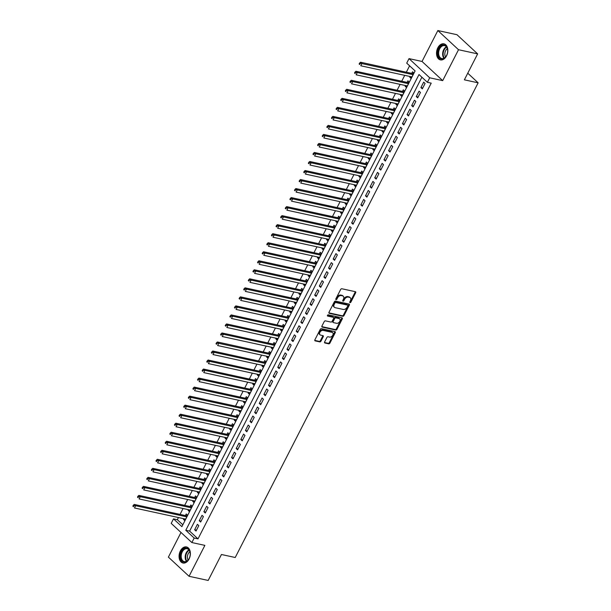 <?xml version="1.0" encoding="UTF-8"?>
<svg xmlns="http://www.w3.org/2000/svg" width="611" height="611" viewBox="0 0 611 611"><rect width="100%" height="100%" fill="white"/><g stroke="black" fill="none" stroke-linecap="round" stroke-linejoin="round"><path stroke-width="0.92" d="M350.019 302.666A0.726 0.496 132.8 0 0 350.859 302.162L355.678 292.745A1.031 0.718 132.8 0 0 355.381 291.699L341.862 288.759A1.031 0.718 132.8 0 0 340.655 289.477L335.844 298.894A0.726 0.496 132.8 0 0 336.89 299.123L337.516 297.901A3.307 2.284 132.8 0 1 341.373 295.594L342.496 295.839A3.307 2.284 132.8 0 1 343.298 296.243A3.307 2.284 132.8 0 1 343.451 299.191L342.824 300.413A0.726 0.496 132.8 0 0 343.878 300.643L344.497 299.421A3.307 2.284 132.8 0 1 348.354 297.106L349.477 297.358A3.307 2.284 132.8 0 1 350.279 297.763A3.307 2.284 132.8 0 1 350.431 300.711L349.805 301.933A0.726 0.496 132.8 0 0 350.019 302.666M349.736 302.132A0.726 0.496 132.8 0 0 350.302 301.643L355.121 292.226A1.031 0.718 132.8 0 0 355.243 291.668M335.767 299.092A0.726 0.496 132.8 0 0 336.333 298.603L336.959 297.381L337.516 297.901M342.756 300.612A0.726 0.496 132.8 0 0 343.321 300.123L343.94 298.901L344.497 299.421M189.082 559.012A8.218 5.499 -77.7 0 0 186.477 546.944A8.218 5.499 -77.7 0 0 180.367 550.931A8.218 5.499 -77.7 0 0 182.979 563.006A8.218 5.499 -77.7 0 0 189.082 559.012M446.534 55.907A8.218 5.499 -77.7 0 0 443.93 43.832A8.218 5.499 -77.7 0 0 437.82 47.826A8.218 5.499 -77.7 0 0 440.432 59.901A8.218 5.499 -77.7 0 0 446.534 55.907M324.617 341.954A1.031 0.718 132.8 0 0 324.915 343L328.703 343.825A1.031 0.718 132.8 0 0 329.909 343.107L335.256 332.651A1.031 0.718 132.8 0 0 334.958 331.605L321.439 328.665A1.031 0.718 132.8 0 0 320.24 329.382L314.886 339.838A1.031 0.718 132.8 0 0 315.184 340.885L319.767 341.885A1.031 0.718 132.8 0 0 320.974 341.159L323.257 336.684A1.031 0.718 132.8 0 0 322.959 335.638L320.691 335.141A2.765 1.909 132.8 0 1 320.019 334.805A2.765 1.909 132.8 0 1 320.164 331.888A2.765 1.909 132.8 0 1 323.12 330.406L332.017 332.338A2.765 1.909 132.8 0 1 332.682 332.682A2.765 1.909 132.8 0 1 332.537 335.599A2.765 1.909 132.8 0 1 329.589 337.081L328.107 336.76A1.031 0.718 132.8 0 0 326.9 337.478L324.617 341.954M194.176 538.039L191.869 542.553L171.202 523.383L173.509 518.869L181.887 526.644L415.098 70.914L406.72 63.139L409.026 58.625L429.693 77.796L427.387 82.309L419.009 74.542L185.797 530.264L194.176 538.039L198.002 538.871L431.213 83.142L427.387 82.309M477.642 53.883L458.517 49.72L437.85 30.55L456.975 34.712L477.642 53.883L464.368 79.827L478.138 82.821L235.227 557.499L221.457 554.505L208.183 580.45L189.059 576.288L204.876 545.379L191.869 542.553M437.85 30.55L422.033 61.459L442.7 80.629L458.517 49.72M442.7 80.629L429.693 77.796M342.802 316.277A1.031 0.718 132.8 0 0 344.001 315.559L349.355 305.103A1.031 0.718 132.8 0 0 349.057 304.057L335.538 301.116A1.031 0.718 132.8 0 0 334.332 301.834L328.985 312.29A1.031 0.718 132.8 0 0 329.283 313.336L342.802 316.277L342.244 315.765A1.031 0.718 132.8 0 0 343.443 315.039L348.797 304.584A1.031 0.718 132.8 0 0 348.919 304.026M342.305 318.881L336.959 329.329A1.031 0.718 132.8 0 1 335.752 330.055L322.234 327.114A1.031 0.718 132.8 0 1 321.936 326.06L324.227 321.592A1.031 0.718 132.8 0 1 325.434 320.867L330.91 322.058A1.031 0.718 132.8 0 0 332.117 321.34L333.637 318.369A1.031 0.718 132.8 0 0 333.339 317.323L327.633 316.078A0.726 0.496 132.8 0 1 328.267 314.841L342.007 317.827A1.031 0.718 132.8 0 1 342.305 318.881L341.748 318.362L336.394 328.81L336.959 329.329M181.001 532.471L168.392 557.117L189.059 576.288M183.812 518.708L183.46 519.396L185.316 519.801M183.46 519.396L184.858 520.694L187.63 515.279L186.233 513.981L185.423 515.562M188.432 509.689L188.081 510.376L189.937 510.773M188.081 510.376L189.479 511.667L192.251 506.252L190.853 504.961L190.044 506.534M193.053 500.661L192.702 501.348L194.55 501.753M192.702 501.348L194.099 502.647L196.864 497.232L195.474 495.933L194.665 497.514M197.666 491.634L197.315 492.321L199.171 492.726M197.315 492.321L198.712 493.619L201.485 488.204L200.087 486.906L199.278 488.487M202.287 482.614L201.935 483.301L203.791 483.706M201.935 483.301L203.333 484.592L206.106 479.177L204.708 477.886L203.898 479.467M206.908 473.586L206.556 474.273L208.404 474.678M206.556 474.273L207.954 475.572L210.719 470.157L209.321 468.858L208.519 470.439M211.521 464.566L211.169 465.254L213.025 465.651M211.169 465.254L212.567 466.544L215.339 461.129L213.942 459.839L213.132 461.412M216.141 455.539L215.79 456.226L217.646 456.631M215.79 456.226L217.188 457.524L219.96 452.109L218.562 450.811L217.753 452.392M220.762 446.511L220.411 447.199L222.259 447.603M220.411 447.199L221.801 448.497L224.573 443.082L223.175 441.784L222.373 443.365M225.375 437.491L225.024 438.179L226.88 438.583M225.024 438.179L226.421 439.469L229.194 434.054L227.796 432.764L226.987 434.345M229.996 428.464L229.644 429.151L231.5 429.556M229.644 429.151L231.042 430.45L233.814 425.035L232.417 423.736L231.607 425.317M234.616 419.444L234.265 420.131L236.113 420.528M234.265 420.131L235.655 421.422L238.427 416.007L237.03 414.716L236.228 416.297M239.229 410.416L238.878 411.104L240.734 411.508M238.878 411.104L240.276 412.402L243.048 406.987L241.65 405.689L240.841 407.27M243.85 401.396L243.499 402.084L245.347 402.481M243.499 402.084L244.896 403.375L247.661 397.96L246.271 396.669L245.462 398.242M248.471 392.369L248.112 393.056L249.968 393.461M248.112 393.056L249.509 394.355L252.282 388.94L250.884 387.641L250.075 389.222M253.084 383.341L252.733 384.029L254.588 384.434M252.733 384.029L254.13 385.327L256.903 379.912L255.505 378.614L254.695 380.195M257.705 374.322L257.353 375.009L259.201 375.414M257.353 375.009L258.751 376.3L261.516 370.885L260.126 369.594L259.316 371.175M262.318 365.294L261.966 365.981L263.822 366.386M261.966 365.981L263.364 367.28L266.136 361.865L264.739 360.566L263.929 362.147M266.938 356.274L266.587 356.961L268.443 357.359M266.587 356.961L267.985 358.252L270.757 352.837L269.359 351.546L268.55 353.12M271.559 347.247L271.208 347.934L273.056 348.339M271.208 347.934L272.605 349.232L275.37 343.817L273.972 342.519L273.17 344.1M276.172 338.219L275.821 338.906L277.677 339.311M275.821 338.906L277.218 340.205L279.991 334.79L278.593 333.499L277.784 335.072M280.793 329.199L280.441 329.887L282.297 330.291M280.441 329.887L281.839 331.177L284.611 325.77L283.214 324.472L282.404 326.053M285.413 320.172L285.062 320.859L286.91 321.264M285.062 320.859L286.452 322.157L289.224 316.742L287.827 315.444L287.025 317.025M290.026 311.152L289.675 311.839L291.531 312.244M289.675 311.839L291.073 313.13L293.845 307.715L292.448 306.424L291.638 308.005M294.647 302.124L294.296 302.812L296.152 303.216M294.296 302.812L295.693 304.11L298.466 298.695L297.068 297.397L296.259 298.978M299.268 293.104L298.916 293.792L300.765 294.189M298.916 293.792L300.307 295.082L303.079 289.667L301.681 288.377L300.879 289.95M303.881 284.077L303.53 284.764L305.385 285.169M303.53 284.764L304.927 286.063L307.7 280.648L306.302 279.349L305.492 280.93M308.502 275.049L308.15 275.737L309.998 276.141M308.15 275.737L309.548 277.035L312.32 271.62L310.923 270.322L310.113 271.903M313.122 266.029L312.771 266.717L314.619 267.122M312.771 266.717L314.161 268.008L316.933 262.593L315.536 261.302L314.726 262.883M317.735 257.002L317.384 257.689L319.24 258.094M317.384 257.689L318.782 258.988L321.554 253.573L320.156 252.274L319.347 253.855M322.356 247.982L322.005 248.669L323.853 249.067M322.005 248.669L323.402 249.96L326.167 244.545L324.777 243.254L323.967 244.828M326.977 238.954L326.618 239.642L328.474 240.047M326.618 239.642L328.015 240.94L330.788 235.525L329.39 234.227L328.581 235.808M331.59 229.935L331.238 230.622L333.094 231.019M331.238 230.622L332.636 231.913L335.408 226.498L334.011 225.207L333.201 226.78M336.21 220.907L335.859 221.594L337.707 221.999M335.859 221.594L337.257 222.893L340.022 217.478L338.631 216.179L337.822 217.76M340.823 211.88L340.472 212.567L342.328 212.972M340.472 212.567L341.87 213.865L344.642 208.45L343.245 207.152L342.435 208.733M345.444 202.86L345.093 203.547L346.949 203.952M345.093 203.547L346.49 204.838L349.263 199.423L347.865 198.132L347.056 199.713M350.065 193.832L349.713 194.519L351.562 194.924M349.713 194.519L351.111 195.818L353.876 190.403L352.478 189.105L351.676 190.685M354.678 184.812L354.327 185.5L356.182 185.897M354.327 185.5L355.724 186.79L358.497 181.375L357.099 180.085L356.289 181.658M359.299 175.785L358.947 176.472L360.803 176.877M358.947 176.472L360.345 177.77L363.117 172.355L361.72 171.057L360.91 172.638M363.919 166.757L363.568 167.445L365.416 167.849M363.568 167.445L364.958 168.743L367.73 163.328L366.333 162.03L365.531 163.611M368.532 157.737L368.181 158.425L370.037 158.829M368.181 158.425L369.579 159.715L372.351 154.3L370.953 153.01L370.144 154.591M373.153 148.71L372.802 149.397L374.658 149.802M372.802 149.397L374.199 150.696L376.972 145.281L375.574 143.982L374.764 145.563M377.774 139.69L377.422 140.377L379.271 140.774M377.422 140.377L378.812 141.668L381.585 136.253L380.187 134.962L379.385 136.543M382.387 130.662L382.035 131.35L383.891 131.755M382.035 131.35L383.433 132.648L386.205 127.233L384.808 125.935L383.998 127.516M387.007 121.642L386.656 122.33L388.504 122.727M386.656 122.33L388.054 123.621L390.819 118.206L389.428 116.915L388.619 118.488M391.628 112.615L391.269 113.302L393.125 113.707M391.269 113.302L392.667 114.601L395.439 109.186L394.042 107.887L393.232 109.468M396.241 103.587L395.89 104.275L397.746 104.68M395.89 104.275L397.287 105.573L400.06 100.158L398.662 98.86L397.853 100.441M400.862 94.568L400.51 95.255L402.359 95.66M400.51 95.255L401.908 96.546L404.673 91.131L403.283 89.84L402.473 91.421M405.475 85.54L405.124 86.227L406.979 86.632M405.124 86.227L406.521 87.526L409.294 82.111L407.896 80.812L407.086 82.393M422.316 88.862L425.08 83.447L423.69 82.149L420.918 87.564L422.316 88.862M417.695 97.882L420.467 92.475L419.07 91.176L416.297 96.591L417.695 97.882M413.074 106.91L415.847 101.495L414.449 100.204L411.684 105.611L413.074 106.91M408.461 115.937L411.234 110.522L409.836 109.224L407.063 114.639L408.461 115.937M403.84 124.957L406.613 119.542L405.215 118.251L402.443 123.666L403.84 124.957M399.22 133.985L401.992 128.57L400.595 127.271L397.83 132.686L399.22 133.985M394.607 143.005L397.379 137.59L395.981 136.299L393.209 141.714L394.607 143.005M389.986 152.032L392.758 146.617L391.361 145.319L388.588 150.734L389.986 152.032M385.373 161.06L388.138 155.645L386.74 154.346L383.975 159.761L385.373 161.06M380.752 170.079L383.525 164.665L382.127 163.374L379.355 168.789L380.752 170.079M376.132 179.107L378.904 173.692L377.506 172.394L374.734 177.809L376.132 179.107M371.519 188.127L374.283 182.712L372.893 181.421L370.121 186.836L371.519 188.127M366.898 197.154L369.67 191.739L368.273 190.441L365.5 195.856L366.898 197.154M362.277 206.174L365.05 200.767L363.652 199.469L360.88 204.884L362.277 206.174M357.664 215.202L360.429 209.787L359.039 208.496L356.266 213.903L357.664 215.202M353.043 224.229L355.816 218.814L354.418 217.516L351.646 222.931L353.043 224.229M348.423 233.249L351.195 227.834L349.798 226.544L347.033 231.959L348.423 233.249M343.81 242.277L346.582 236.862L345.184 235.563L342.412 240.978L343.81 242.277M339.189 251.297L341.961 245.882L340.564 244.591L337.791 250.006L339.189 251.297M334.568 260.324L337.341 254.909L335.943 253.611L333.178 259.026L334.568 260.324M329.955 269.352L332.728 263.937L331.33 262.638L328.558 268.053L329.955 269.352M325.335 278.372L328.107 272.957L326.709 271.666L323.937 277.081L325.335 278.372M320.714 287.399L323.486 281.984L322.089 280.686L319.324 286.101L320.714 287.399M316.101 296.419L318.873 291.004L317.476 289.713L314.703 295.128L316.101 296.419M311.48 305.447L314.253 300.032L312.855 298.733L310.083 304.148L311.48 305.447M306.867 314.466L309.632 309.051L308.234 307.761L305.469 313.176L306.867 314.466M302.246 323.494L305.019 318.079L303.621 316.781L300.849 322.196L302.246 323.494M297.626 332.521L300.398 327.106L299 325.808L296.228 331.223L297.626 332.521M293.013 341.541L295.777 336.126L294.387 334.836L291.615 340.251L293.013 341.541M288.392 350.569L291.164 345.154L289.767 343.856L286.994 349.271L288.392 350.569M283.771 359.589L286.544 354.174L285.146 352.883L282.374 358.298L283.771 359.589M279.158 368.616L281.923 363.201L280.533 361.903L277.761 367.318L279.158 368.616M274.538 377.636L277.31 372.229L275.912 370.93L273.14 376.345L274.538 377.636M269.917 386.664L272.689 381.249L271.292 379.958L268.527 385.365L269.917 386.664M265.304 395.691L268.076 390.276L266.679 388.978L263.906 394.393L265.304 395.691M260.683 404.711L263.456 399.296L262.058 398.005L259.285 403.42L260.683 404.711M256.062 413.739L258.835 408.324L257.437 407.025L254.672 412.44L256.062 413.739M251.449 422.759L254.222 417.344L252.824 416.053L250.052 421.468L251.449 422.759M246.829 431.786L249.601 426.371L248.203 425.073L245.431 430.488L246.829 431.786M242.216 440.814L244.98 435.399L243.583 434.1L240.818 439.515L242.216 440.814M237.595 449.833L240.367 444.418L238.97 443.128L236.197 448.543L237.595 449.833M232.974 458.861L235.747 453.446L234.349 452.148L231.577 457.563L232.974 458.861M228.361 467.881L231.126 462.466L229.736 461.175L226.964 466.59L228.361 467.881M223.741 476.908L226.513 471.493L225.115 470.195L222.343 475.61L223.741 476.908M219.12 485.928L221.892 480.521L220.495 479.223L217.722 484.638L219.12 485.928M214.507 494.956L217.272 489.541L215.882 488.25L213.109 493.657L214.507 494.956M209.886 503.983L212.659 498.568L211.261 497.27L208.488 502.685L209.886 503.983M205.265 513.003L208.038 507.588L206.64 506.298L203.875 511.713L205.265 513.003M200.652 522.031L203.417 516.616L202.027 515.317L199.255 520.732L200.652 522.031M421.888 77.215L189.624 531.096L198.002 538.871M197.406 524.345L194.634 529.76L196.032 531.051L198.804 525.636L197.406 524.345M409.599 65.812L406.33 72.197M404.726 75.352L401.717 81.225M400.106 84.371L397.097 90.252M395.485 93.399L392.483 99.272M390.872 102.419L387.863 108.3M386.251 111.446L383.242 117.32M381.631 120.466L378.629 126.347M377.018 129.494L374.008 135.367M372.397 138.521L369.388 144.395M367.776 147.541L364.775 153.422M363.163 156.569L360.154 162.442M358.542 165.589L355.533 171.47M353.922 174.616L350.92 180.489M349.309 183.644L346.3 189.517M344.688 192.664L341.679 198.537M340.075 201.691L337.066 207.564M335.454 210.711L332.445 216.592M330.834 219.739L327.824 225.612M326.221 228.758L323.211 234.639M321.6 237.786L318.591 243.659M316.979 246.813L313.978 252.687M312.366 255.833L309.357 261.714M307.745 264.861L304.736 270.734M303.125 273.881L300.123 279.762M298.512 282.908L295.503 288.782M293.891 291.928L290.882 297.809M289.27 300.956L286.269 306.829M284.657 309.983L281.648 315.856M280.037 319.003L277.027 324.884M275.416 328.031L272.414 333.904M270.803 337.051L267.794 342.931M266.182 346.078L263.173 351.951M261.569 355.106L258.56 360.979M256.948 364.125L253.939 370.006M252.328 373.153L249.326 379.026M247.715 382.173L244.706 388.054M243.094 391.2L240.085 397.074M238.473 400.22L235.472 406.101M233.86 409.248L230.851 415.121M229.24 418.275L226.23 424.149M224.619 427.295L221.617 433.176M220.006 436.323L216.997 442.196M215.385 445.343L212.376 451.224M210.764 454.37L207.763 460.243M206.151 463.398L203.142 469.271M201.531 472.418L198.522 478.291M196.91 481.445L193.908 487.318M192.297 490.465L189.288 496.346M187.676 499.493L184.667 505.366M183.063 508.512L180.054 514.393M178.443 517.54L177.335 519.701L182.834 524.796M410.096 76.52L409.744 77.207L411.142 78.498L413.914 73.083L412.517 71.793L411.707 73.366M478.138 82.821L467.759 73.198M177.335 519.701L173.509 518.869M422.033 61.459L409.026 58.625M189.624 531.096L185.797 530.264M409.744 77.207L411.6 77.605M420.918 87.564L422.766 87.969M416.297 96.591L418.153 96.996M411.684 105.611L413.532 106.016M407.063 114.639L408.919 115.044M402.443 123.666L404.299 124.064M397.83 132.686L399.678 133.091M393.209 141.714L395.065 142.119M388.588 150.734L390.444 151.138M383.975 159.761L385.824 160.166M379.355 168.789L381.211 169.186M374.734 177.809L376.59 178.213M370.121 186.836L371.969 187.241M365.5 195.856L367.356 196.261M360.88 204.884L362.735 205.288M356.266 213.903L358.115 214.308M351.646 222.931L353.502 223.336M347.033 231.959L348.881 232.356M342.412 240.978L344.26 241.383M337.791 250.006L339.647 250.411M333.178 259.026L335.027 259.431M328.558 268.053L330.414 268.458M323.937 277.081L325.793 277.478M319.324 286.101L321.172 286.506M314.703 295.128L316.559 295.525M310.083 304.148L311.938 304.553M305.469 313.176L307.318 313.58M300.849 322.196L302.705 322.6M296.228 331.223L298.084 331.628M291.615 340.251L293.463 340.648M286.994 349.271L288.85 349.675M282.374 358.298L284.23 358.703M277.761 367.318L279.609 367.723M273.14 376.345L274.996 376.75M268.527 385.365L270.375 385.77M263.906 394.393L265.762 394.798M259.285 403.42L261.141 403.818M254.672 412.44L256.521 412.845M250.052 421.468L251.908 421.873M245.431 430.488L247.287 430.892M240.818 439.515L242.666 439.92M236.197 448.543L238.053 448.94M231.577 457.563L233.433 457.967M226.964 466.59L228.812 466.995M222.343 475.61L224.199 476.015M217.722 484.638L219.578 485.042M213.109 493.657L214.957 494.062M208.488 502.685L210.344 503.09M203.875 511.713L205.724 512.11M199.255 520.732L201.103 521.137M194.634 529.76L196.49 530.165M350.279 297.763L349.721 297.244A3.307 2.284 132.8 0 0 348.919 296.839L349.477 297.358M343.94 298.901A3.307 2.284 132.8 0 1 347.796 296.595L348.919 296.839M343.298 296.243L342.74 295.724A3.307 2.284 132.8 0 0 341.939 295.319L342.496 295.839M336.959 297.381A3.307 2.284 132.8 0 1 340.808 295.075L341.939 295.319M328.863 312.847L342.244 315.765M347.804 305.851A0.726 0.496 132.8 0 0 347.598 305.118L335.729 302.537A0.726 0.496 132.8 0 0 334.889 303.041L334.232 304.324A3.307 2.284 132.8 0 0 334.385 307.272A3.307 2.284 132.8 0 0 335.179 307.684L343.29 309.449A3.307 2.284 132.8 0 0 347.147 307.134L347.804 305.851M347.315 304.858A0.726 0.496 132.8 0 0 347.033 304.599L347.598 305.118M334.385 307.272L333.827 306.753A3.307 2.284 132.8 0 1 333.675 303.804L334.332 302.521A0.726 0.496 132.8 0 1 335.172 302.017L347.033 304.599M321.814 326.625L335.195 329.535A1.031 0.718 132.8 0 0 336.394 328.81M333.178 317.17A1.031 0.718 132.8 0 0 332.781 316.804L327.336 315.62M336.6 323.295A2.765 1.909 132.8 0 0 339.548 321.814A2.765 1.909 132.8 0 0 339.693 318.896A2.765 1.909 132.8 0 0 339.029 318.56L335.89 317.88A1.031 0.718 132.8 0 0 334.683 318.598L333.171 321.569A1.031 0.718 132.8 0 0 333.469 322.616L336.6 323.295M339.693 318.896L339.136 318.384A2.765 1.909 132.8 0 0 338.463 318.041L339.029 318.56M333.216 322.486L332.659 321.974A1.031 0.718 132.8 0 1 332.613 321.05L334.125 318.079A1.031 0.718 132.8 0 1 335.332 317.361L338.463 318.041M341.748 318.362A1.031 0.718 132.8 0 0 341.87 317.796M332.682 332.682L332.124 332.163A2.765 1.909 132.8 0 0 331.452 331.826L332.017 332.338M320.019 334.805L319.461 334.286A2.765 1.909 132.8 0 1 319.606 331.368A2.765 1.909 132.8 0 1 322.555 329.887L331.452 331.826M314.764 340.396L319.209 341.366A1.031 0.718 132.8 0 0 320.416 340.64L322.7 336.172A1.031 0.718 132.8 0 0 322.822 335.607M324.494 342.511L328.145 343.313A1.031 0.718 132.8 0 0 329.352 342.588L334.698 332.132A1.031 0.718 132.8 0 0 334.82 331.574M413.823 73.251L412.639 73.496A1.054 0.726 -47.2 0 1 412.318 73.503L360.528 62.23L361.926 63.529L360.773 65.782L411.951 76.917M413.105 74.664L359.604 63.086L359.146 63.987L359.703 64.506L360.169 63.597M359.703 64.506L359.146 63.987M359.604 63.086L360.528 62.23M439.019 48.506A7.111 4.758 102.3 0 1 444.136 45.015A7.111 4.758 102.3 0 1 447.642 49.896A7.111 4.758 102.3 0 1 446.565 55.494A7.111 4.758 102.3 0 1 446.328 55.929A7.111 4.758 102.3 0 1 439.538 57.961A7.111 4.758 102.3 0 1 439.019 48.506M447.649 50.018A6.584 4.407 -77.7 0 0 444.571 45.649A6.584 4.407 -77.7 0 0 439.683 48.842A6.584 4.407 -77.7 0 0 441.776 58.519A6.584 4.407 -77.7 0 0 446.389 55.822M445.556 56.96A5.186 3.475 102.3 0 1 445.648 50.667A5.186 3.475 102.3 0 1 447.367 48.636M444.525 44.015A8.164 5.468 -77.7 0 0 438.461 47.986A8.164 5.468 -77.7 0 0 441.05 59.977M186.156 548.082A7.111 4.758 102.3 0 1 190.189 553.001A7.111 4.758 102.3 0 1 188.875 559.034A7.111 4.758 102.3 0 1 184.522 562.128A7.111 4.758 102.3 0 1 180.512 555.124A7.111 4.758 102.3 0 1 186.156 548.082M190.197 553.123A6.584 4.407 -77.7 0 0 187.119 548.754A6.584 4.407 -77.7 0 0 186.477 548.686A6.584 4.407 -77.7 0 0 181.322 554.727A6.584 4.407 -77.7 0 0 184.323 561.624A6.584 4.407 -77.7 0 0 184.965 561.692A6.584 4.407 -77.7 0 0 188.936 558.928M187.073 547.128A8.164 5.468 -77.7 0 0 186.271 547.044A8.164 5.468 -77.7 0 0 179.886 554.528A8.164 5.468 -77.7 0 0 183.598 563.082M188.104 560.066A5.186 3.475 102.3 0 1 189.914 551.741M409.21 82.279L408.018 82.523A1.054 0.726 -47.2 0 1 407.705 82.523L355.908 71.258L357.305 72.556L356.152 74.809L407.331 85.945M408.484 83.692L357.305 72.556L355.549 72.625L354.991 72.106L354.525 73.007L355.083 73.526L355.549 72.625M355.083 73.526L354.525 73.007M354.991 72.106L355.908 71.258M404.589 91.299L403.405 91.551A1.054 0.726 -47.2 0 1 403.084 91.551L351.294 80.285L352.692 81.576L351.539 83.837L402.71 94.972M403.871 92.712L352.692 81.576L350.928 81.653L350.37 81.133L349.912 82.034L350.47 82.554L350.928 81.653M350.47 82.554L349.912 82.034M350.37 81.133L351.294 80.285M399.968 100.326L398.784 100.571A1.054 0.726 -47.2 0 1 398.464 100.578L346.674 89.305L348.071 90.604L346.918 92.857L398.097 103.992M399.25 101.739L348.071 90.604L346.315 90.672L345.75 90.153L345.291 91.054L345.849 91.574L346.315 90.672M345.849 91.574L345.291 91.054M345.75 90.153L346.674 89.305M395.355 109.354L394.164 109.598A1.054 0.726 -47.2 0 1 393.851 109.598L342.061 98.333L343.451 99.624L342.297 101.884L393.476 113.02M394.63 110.759L343.451 99.624L341.694 99.7L341.137 99.181L340.671 100.082L341.228 100.601L341.694 99.7M341.228 100.601L340.671 100.082M341.137 99.181L342.061 98.333M390.735 118.374L389.551 118.618A1.054 0.726 -47.2 0 1 389.23 118.626L337.44 107.353L338.838 108.651L337.684 110.904L388.863 122.04M390.017 119.787L338.838 108.651L337.073 108.72L336.516 108.2L336.058 109.109L336.615 109.621L337.073 108.72M336.615 109.621L336.058 109.109M336.516 108.2L337.44 107.353M386.121 127.401L384.93 127.646A1.054 0.726 -47.2 0 1 384.609 127.646L332.819 116.38L334.217 117.671L333.064 119.932L384.243 131.067M385.396 128.814L334.217 117.671L332.46 117.747L331.903 117.228L331.437 118.129L331.994 118.649L332.46 117.747M331.994 118.649L331.437 118.129M331.903 117.228L332.819 116.38M381.501 136.421L380.309 136.673A1.054 0.726 -47.2 0 1 379.996 136.673L328.206 125.4L329.596 126.698L328.443 128.952L379.622 140.095M380.775 137.834L329.596 126.698L327.84 126.767L327.282 126.256L326.816 127.157L327.381 127.676L327.84 126.767M327.381 127.676L326.816 127.157M327.282 126.256L328.206 125.4M376.88 145.449L375.696 145.693A1.054 0.726 -47.2 0 1 375.375 145.701L323.586 134.428L324.983 135.726L323.83 137.979L375.009 149.115M376.162 146.861L324.983 135.726L323.219 135.795L322.661 135.275L322.203 136.177L322.761 136.696L323.219 135.795M322.761 136.696L322.203 136.177M322.661 135.275L323.586 134.428M372.267 154.476L371.076 154.72A1.054 0.726 -47.2 0 1 370.755 154.72L318.965 143.455L320.363 144.746L319.209 147.007L370.388 158.142M371.541 155.881L320.363 144.746L318.606 144.822L318.048 144.303L317.583 145.204L318.14 145.724L318.606 144.822M318.14 145.724L317.583 145.204M318.048 144.303L318.965 143.455M367.646 163.496L366.455 163.74A1.054 0.726 -47.2 0 1 366.142 163.748L314.352 152.475L315.75 153.773L314.589 156.026L365.768 167.162M366.921 164.909L315.75 153.773L313.985 153.842L313.428 153.323L312.962 154.224L313.527 154.743L313.985 153.842M313.527 154.743L312.962 154.224M313.428 153.323L314.352 152.475M363.026 172.523L361.842 172.768A1.054 0.726 -47.2 0 1 361.521 172.768L309.731 161.503L311.129 162.793L309.976 165.054L361.154 176.189M362.308 173.929L311.129 162.793L309.365 162.87L308.807 162.35L308.349 163.252L308.906 163.771L309.365 162.87M308.906 163.771L308.349 163.252M308.807 162.35L309.731 161.503M358.413 181.543L357.221 181.788A1.054 0.726 -47.2 0 1 356.9 181.795L305.11 170.522L306.508 171.821L305.355 174.074L356.534 185.209M357.687 182.956L306.508 171.821L304.752 171.89L304.194 171.378L303.728 172.279L304.286 172.791L304.752 171.89M304.286 172.791L303.728 172.279M304.194 171.378L305.11 170.522M353.792 190.571L352.608 190.815A1.054 0.726 -47.2 0 1 352.287 190.815L300.497 179.55L301.895 180.848L300.734 183.101L351.913 194.237M353.074 191.984L301.895 180.848L300.131 180.917L299.573 180.398L299.115 181.299L299.673 181.818L300.131 180.917M299.673 181.818L299.115 181.299M299.573 180.398L300.497 179.55M349.171 199.591L347.987 199.843A1.054 0.726 -47.2 0 1 347.667 199.843L295.877 188.578L297.274 189.868L296.121 192.121L347.3 203.264M348.453 201.004L294.953 189.425L294.494 190.327L295.052 190.846L295.518 189.937M295.052 190.846L294.494 190.327M294.953 189.425L295.877 188.578M344.558 208.618L343.367 208.863A1.054 0.726 -47.2 0 1 343.046 208.87L291.256 197.597L292.654 198.896L291.5 201.149L342.679 212.284M343.833 210.031L292.654 198.896L290.897 198.965L290.34 198.445L289.874 199.346L290.431 199.866L290.897 198.965M290.431 199.866L289.874 199.346M290.34 198.445L291.256 197.597M339.937 217.646L338.754 217.89A1.054 0.726 -47.2 0 1 338.433 217.89L286.643 206.625L288.041 207.916L286.88 210.176L338.059 221.312M339.22 219.051L288.041 207.916L286.276 207.992L285.719 207.473L285.261 208.374L285.818 208.893L286.276 207.992M285.818 208.893L285.261 208.374M285.719 207.473L286.643 206.625M335.317 226.666L334.133 226.91A1.054 0.726 -47.2 0 1 333.812 226.918L282.022 215.645L283.42 216.943L282.267 219.196L333.446 230.332M334.599 228.079L283.42 216.943L281.663 217.012L281.098 216.493L280.64 217.401L281.197 217.913L281.663 217.012M281.197 217.913L280.64 217.401M281.098 216.493L282.022 215.645M330.704 235.693L329.512 235.938A1.054 0.726 -47.2 0 1 329.199 235.938L277.402 224.672L278.799 225.963L277.646 228.224L328.825 239.359M329.978 237.099L278.799 225.963L277.043 226.039L276.485 225.52L276.019 226.421L276.577 226.941L277.043 226.039M276.577 226.941L276.019 226.421M276.485 225.52L277.402 224.672M326.083 244.713L324.899 244.965A1.054 0.726 -47.2 0 1 324.578 244.965L272.789 233.692L274.186 234.991L273.033 237.244L324.204 248.379M325.365 246.126L274.186 234.991L272.422 235.059L271.864 234.548L271.406 235.449L271.964 235.968L272.422 235.059M271.964 235.968L271.406 235.449M271.864 234.548L272.789 233.692M321.47 253.741L320.279 253.985A1.054 0.726 -47.2 0 1 319.958 253.993L268.168 242.72L269.566 244.018L268.412 246.271L319.591 257.407M320.744 255.154L269.566 244.018L267.809 244.087L267.244 243.568L266.786 244.469L267.343 244.988L267.809 244.087M267.343 244.988L266.786 244.469M267.244 243.568L268.168 242.72M316.849 262.768L315.658 263.013A1.054 0.726 -47.2 0 1 315.345 263.013L263.555 251.747L264.945 253.038L263.792 255.299L314.971 266.434M316.124 264.173L264.945 253.038L263.188 253.114L262.631 252.595L262.165 253.496L262.73 254.016L263.188 253.114M262.73 254.016L262.165 253.496M262.631 252.595L263.555 251.747M312.229 271.788L311.045 272.032A1.054 0.726 -47.2 0 1 310.724 272.04L258.934 260.767L260.332 262.066L259.179 264.319L310.357 275.454M311.511 273.201L260.332 262.066L258.568 262.134L258.01 261.615L257.552 262.516L258.109 263.036L258.568 262.134M258.109 263.036L257.552 262.516M258.01 261.615L258.934 260.767M307.616 280.816L306.424 281.06A1.054 0.726 -47.2 0 1 306.103 281.06L254.313 269.795L255.711 271.085L254.558 273.346L305.737 284.482M306.89 282.221L255.711 271.085L253.955 271.162L253.397 270.642L252.931 271.544L253.489 272.063L253.955 271.162M253.489 272.063L252.931 271.544M253.397 270.642L254.313 269.795M302.995 289.835L301.803 290.08A1.054 0.726 -47.2 0 1 301.49 290.088L249.7 278.815L251.09 280.113L249.937 282.366L301.116 293.501M302.269 291.248L251.09 280.113L249.334 280.182L248.776 279.662L248.31 280.571L248.876 281.083L249.334 280.182M248.876 281.083L248.31 280.571M248.776 279.662L249.7 278.815M298.374 298.863L297.19 299.107A1.054 0.726 -47.2 0 1 296.87 299.107L245.08 287.842L246.477 289.133L245.324 291.394L296.503 302.529M297.656 300.276L246.477 289.133L244.713 289.209L244.156 288.69L243.697 289.591L244.255 290.11L244.713 289.209M244.255 290.11L243.697 289.591M244.156 288.69L245.08 287.842M293.761 307.883L292.57 308.135A1.054 0.726 -47.2 0 1 292.249 308.135L240.459 296.862L241.857 298.16L240.703 300.413L291.882 311.557M293.036 309.296L241.857 298.16L240.1 298.229L239.543 297.717L239.077 298.619L239.634 299.138L240.1 298.229M239.634 299.138L239.077 298.619M239.543 297.717L240.459 296.862M289.14 316.91L287.957 317.155A1.054 0.726 -47.2 0 1 287.636 317.162L235.846 305.89L237.244 307.188L236.083 309.441L287.262 320.576M288.415 318.323L237.244 307.188L235.479 307.257L234.922 306.737L234.464 307.639L235.021 308.158L235.479 307.257M235.021 308.158L234.464 307.639M234.922 306.737L235.846 305.89M284.52 325.938L283.336 326.182A1.054 0.726 -47.2 0 1 283.015 326.182L231.225 314.917L232.623 316.208L231.47 318.468L282.649 329.604M283.802 327.343L232.623 316.208L230.859 316.284L230.301 315.765L229.843 316.666L230.4 317.185L230.859 316.284M230.4 317.185L229.843 316.666M230.301 315.765L231.225 314.917M279.907 334.958L278.715 335.202A1.054 0.726 -47.2 0 1 278.395 335.21L226.605 323.937L228.002 325.235L226.849 327.488L278.028 338.624M279.181 336.371L228.002 325.235L226.246 325.304L225.688 324.785L225.222 325.694L225.78 326.205L226.246 325.304M225.78 326.205L225.222 325.694M225.688 324.785L226.605 323.937M275.286 343.985L274.102 344.23A1.054 0.726 -47.2 0 1 273.781 344.23L221.992 332.964L223.389 334.255L222.228 336.516L273.407 347.651M274.568 345.391L223.389 334.255L221.625 334.332L221.067 333.812L220.609 334.713L221.167 335.233L221.625 334.332M221.167 335.233L220.609 334.713M221.067 333.812L221.992 332.964M270.665 353.005L269.482 353.25A1.054 0.726 -47.2 0 1 269.161 353.257L217.371 341.984L218.769 343.283L217.615 345.536L268.794 356.671M269.947 354.418L216.447 342.84L215.989 343.741L216.546 344.26L217.012 343.351M216.546 344.26L215.989 343.741M216.447 342.84L217.371 341.984M266.052 362.033L264.861 362.277A1.054 0.726 -47.2 0 1 264.548 362.277L212.75 351.012L214.148 352.31L212.995 354.563L264.173 365.699M265.327 363.446L214.148 352.31L212.391 352.379L211.834 351.86L211.368 352.761L211.925 353.28L212.391 352.379M211.925 353.28L211.368 352.761M211.834 351.86L212.75 351.012M261.432 371.053L260.248 371.305A1.054 0.726 -47.2 0 1 259.927 371.305L208.137 360.039L209.535 361.33L208.374 363.591L259.553 374.726M260.714 372.466L209.535 361.33L207.771 361.406L207.213 360.887L206.755 361.788L207.312 362.308L207.771 361.406M207.312 362.308L206.755 361.788M207.213 360.887L208.137 360.039M256.811 380.08L255.627 380.325A1.054 0.726 -47.2 0 1 255.306 380.332L203.516 369.059L204.914 370.358L203.761 372.611L254.94 383.746M256.093 381.493L204.914 370.358L203.157 370.426L202.592 369.907L202.134 370.808L202.692 371.328L203.157 370.426M202.692 371.328L202.134 370.808M202.592 369.907L203.516 369.059M252.198 389.108L251.006 389.352A1.054 0.726 -47.2 0 1 250.693 389.352L198.903 378.087L200.293 379.378L199.14 381.638L250.319 392.774M251.472 390.513L200.293 379.378L198.537 379.454L197.979 378.935L197.513 379.836L198.071 380.355L198.537 379.454M198.071 380.355L197.513 379.836M197.979 378.935L198.903 378.087M247.577 398.128L246.393 398.372A1.054 0.726 -47.2 0 1 246.073 398.38L194.283 387.107L195.68 388.405L194.527 390.658L245.698 401.794M246.859 399.541L195.68 388.405L193.916 388.474L193.359 387.954L192.9 388.863L193.458 389.375L193.916 388.474M193.458 389.375L192.9 388.863M193.359 387.954L194.283 387.107M242.964 407.155L241.773 407.4A1.054 0.726 -47.2 0 1 241.452 407.4L189.662 396.134L191.06 397.425L189.906 399.686L241.085 410.821M242.239 408.568L191.06 397.425L189.303 397.501L188.746 396.982L188.28 397.883L188.837 398.403L189.303 397.501M188.837 398.403L188.28 397.883M188.746 396.982L189.662 396.134M238.343 416.175L237.152 416.427A1.054 0.726 -47.2 0 1 236.839 416.427L185.049 405.154L186.439 406.452L185.286 408.706L236.465 419.849M237.618 417.588L186.439 406.452L184.682 406.521L184.125 406.01L183.659 406.911L184.224 407.43L184.682 406.521M184.224 407.43L183.659 406.911M184.125 406.01L185.049 405.154M233.723 425.203L232.539 425.447A1.054 0.726 -47.2 0 1 232.218 425.455L180.428 414.182L181.826 415.48L180.673 417.733L231.852 428.869M233.005 426.615L181.826 415.48L180.062 415.549L179.504 415.029L179.046 415.931L179.603 416.45L180.062 415.549M179.603 416.45L179.046 415.931M179.504 415.029L180.428 414.182M229.11 434.23L227.918 434.474A1.054 0.726 -47.2 0 1 227.598 434.474L175.808 423.209L177.205 424.5L176.052 426.761L227.231 437.896M228.384 435.635L177.205 424.5L175.449 424.576L174.891 424.057L174.425 424.958L174.983 425.477L175.449 424.576M174.983 425.477L174.425 424.958M174.891 424.057L175.808 423.209M224.489 443.25L223.298 443.494A1.054 0.726 -47.2 0 1 222.984 443.502L171.195 432.229L172.585 433.527L171.431 435.78L222.61 446.916M223.763 444.663L172.585 433.527L170.828 433.596L170.27 433.077L169.805 433.986L170.37 434.497L170.828 433.596M170.37 434.497L169.805 433.986M170.27 433.077L171.195 432.229M219.868 452.277L218.685 452.522A1.054 0.726 -47.2 0 1 218.364 452.522L166.574 441.257L167.972 442.547L166.818 444.808L217.997 455.943M219.15 453.683L167.972 442.547L166.207 442.624L165.65 442.104L165.191 443.006L165.749 443.525L166.207 442.624M165.749 443.525L165.191 443.006M165.65 442.104L166.574 441.257M215.255 461.297L214.064 461.542A1.054 0.726 -47.2 0 1 213.743 461.549L161.953 450.276L163.351 451.575L162.198 453.828L213.376 464.963M214.53 462.71L163.351 451.575L161.594 451.644L161.037 451.132L160.571 452.033L161.128 452.552L161.594 451.644M161.128 452.552L160.571 452.033M161.037 451.132L161.953 450.276M210.635 470.325L209.451 470.569A1.054 0.726 -47.2 0 1 209.13 470.569L157.34 459.304L158.738 460.602L157.577 462.855L208.756 473.991M209.909 471.738L158.738 460.602L156.974 460.671L156.416 460.152L155.958 461.053L156.515 461.572L156.974 460.671M156.515 461.572L155.958 461.053M156.416 460.152L157.34 459.304M206.014 479.345L204.83 479.597A1.054 0.726 -47.2 0 1 204.509 479.597L152.719 468.332L154.117 469.622L152.964 471.875L204.143 483.018M205.296 480.758L154.117 469.622L152.353 469.699L151.795 469.179L151.337 470.08L151.895 470.6L152.353 469.699M151.895 470.6L151.337 470.08M151.795 469.179L152.719 468.332M201.401 488.372L200.209 488.617A1.054 0.726 -47.2 0 1 199.889 488.624L148.099 477.351L149.496 478.65L148.343 480.903L199.522 492.038M200.675 489.785L149.496 478.65L147.74 478.719L147.182 478.199L146.716 479.1L147.274 479.62L147.74 478.719M147.274 479.62L146.716 479.1M147.182 478.199L148.099 477.351M196.78 497.4L195.596 497.644A1.054 0.726 -47.2 0 1 195.276 497.644L143.486 486.379L144.883 487.67L143.722 489.93L194.901 501.066M196.062 498.805L144.883 487.67L143.119 487.746L142.562 487.227L142.103 488.128L142.661 488.647L143.119 487.746M142.661 488.647L142.103 488.128M142.562 487.227L143.486 486.379M192.16 506.42L190.976 506.664A1.054 0.726 -47.2 0 1 190.655 506.672L138.865 495.399L140.263 496.697L139.109 498.95L190.288 510.086M191.442 507.833L140.263 496.697L138.506 496.766L137.941 496.247L137.483 497.155L138.04 497.667L138.506 496.766M138.04 497.667L137.483 497.155M137.941 496.247L138.865 495.399M187.546 515.447L186.355 515.692A1.054 0.726 -47.2 0 1 186.042 515.692L134.244 504.426L135.642 505.717L134.489 507.978L185.668 519.113M186.821 516.86L135.642 505.717L133.885 505.793L133.328 505.274L132.862 506.175L133.419 506.695L133.885 505.793M133.419 506.695L132.862 506.175M133.328 505.274L134.244 504.426M350.302 301.643L350.859 302.162M336.333 298.603L336.89 299.123M343.321 300.123L343.878 300.643M347.796 296.595L348.354 297.106M340.808 295.075L341.373 295.594M355.121 292.226L355.678 292.745M328.886 312.969L329.283 313.336M348.797 304.584L349.355 305.103M343.443 315.039L344.001 315.559M335.172 302.017L335.729 302.537M334.332 302.521L334.889 303.041M333.675 303.804L334.232 304.324M335.195 329.535L335.752 330.055M321.837 326.748L322.234 327.114M332.781 316.804L333.339 317.323M335.332 317.361L335.89 317.88M334.125 318.079L334.683 318.598M332.613 321.05L333.171 321.569M322.555 329.887L323.12 330.406M322.7 336.172L323.257 336.684M320.416 340.64L320.974 341.159M319.209 341.366L319.767 341.885M314.787 340.518L315.184 340.885M334.698 332.132L335.256 332.651M329.352 342.588L329.909 343.107M328.145 343.313L328.703 343.825M324.517 342.634L324.915 343M412.639 73.496L413.357 74.168M412.318 73.503L413.257 74.366M443.93 58.221A6.584 4.407 102.3 0 1 443.67 49.712A6.584 4.407 102.3 0 1 446.412 46.81M446.672 47.162A6.37 4.262 -77.7 0 0 444.159 49.903A6.37 4.262 -77.7 0 0 444.312 58.007M186.477 561.326A6.584 4.407 102.3 0 1 185.4 555.116A6.584 4.407 102.3 0 1 188.959 549.915M189.219 550.267A6.37 4.262 -77.7 0 0 185.92 555.231A6.37 4.262 -77.7 0 0 186.859 561.119M408.018 82.523L408.744 83.195M407.705 82.523L408.637 83.394M403.405 91.551L404.123 92.215M403.084 91.551L404.016 92.421M398.784 100.571L399.502 101.243M398.464 100.578L399.403 101.441M394.164 109.598L394.889 110.263M393.851 109.598L394.782 110.469M389.551 118.618L390.269 119.29M389.23 118.626L390.162 119.489M384.93 127.646L385.648 128.31M384.609 127.646L385.549 128.516M380.309 136.673L381.035 137.338M379.996 136.673L380.928 137.544M375.696 145.693L376.414 146.365M375.375 145.701L376.307 146.564M371.076 154.72L371.794 155.385M370.755 154.72L371.694 155.591M366.455 163.74L367.18 164.412M366.142 163.748L367.074 164.611M361.842 172.768L362.56 173.432M361.521 172.768L362.46 173.639M357.221 181.788L357.939 182.46M356.9 181.795L357.84 182.658M352.608 190.815L353.326 191.48M352.287 190.815L353.219 191.686M347.987 199.843L348.705 200.507M347.667 199.843L348.606 200.714M343.367 208.863L344.092 209.535M343.046 208.87L343.985 209.733M338.754 217.89L339.472 218.555M338.433 217.89L339.365 218.761M334.133 226.91L334.851 227.582M333.812 226.918L334.752 227.781M329.512 235.938L330.238 236.602M329.199 235.938L330.131 236.808M324.899 244.965L325.617 245.63M324.578 244.965L325.51 245.836M320.279 253.985L320.996 254.657M319.958 253.993L320.897 254.856M315.658 263.013L316.383 263.677M315.345 263.013L316.277 263.883M311.045 272.032L311.763 272.705M310.724 272.04L311.656 272.903M306.424 281.06L307.142 281.724M306.103 281.06L307.043 281.931M301.803 290.08L302.529 290.752M301.49 290.088L302.422 290.951M297.19 299.107L297.908 299.772M296.87 299.107L297.801 299.978M292.57 308.135L293.288 308.799M292.249 308.135L293.188 309.006M287.957 317.155L288.675 317.827M287.636 317.162L288.568 318.026M283.336 326.182L284.054 326.847M283.015 326.182L283.955 327.053M278.715 335.202L279.433 335.874M278.395 335.21L279.334 336.073M274.102 344.23L274.82 344.894M273.781 344.23L274.713 345.1M269.482 353.25L270.199 353.922M269.161 353.257L270.1 354.12M264.861 362.277L265.586 362.949M264.548 362.277L265.48 363.148M260.248 371.305L260.966 371.969M259.927 371.305L260.859 372.175M255.627 380.325L256.345 380.997M255.306 380.332L256.246 381.195M251.006 389.352L251.732 390.017M250.693 389.352L251.625 390.223M246.393 398.372L247.111 399.044M246.073 398.38L247.004 399.243M241.773 407.4L242.491 408.064M241.452 407.4L242.391 408.27M237.152 416.427L237.878 417.092M236.839 416.427L237.771 417.298M232.539 425.447L233.257 426.119M232.218 425.455L233.15 426.318M227.918 434.474L228.636 435.139M227.598 434.474L228.537 435.345M223.298 443.494L224.023 444.166M222.984 443.502L223.916 444.365M218.685 452.522L219.402 453.186M218.364 452.522L219.303 453.393M214.064 461.542L214.782 462.214M213.743 461.549L214.682 462.412M209.451 470.569L210.169 471.234M209.13 470.569L210.062 471.44M204.83 479.597L205.548 480.261M204.509 479.597L205.449 480.467M200.209 488.617L200.935 489.289M199.889 488.624L200.828 489.487M195.596 497.644L196.314 498.309M195.276 497.644L196.207 498.515M190.976 506.664L191.694 507.336M190.655 506.672L191.594 507.535M186.355 515.692L187.081 516.356M186.042 515.692L186.974 516.562M347.208 304.69L347.774 305.202M333.026 316.933L333.591 317.445"/></g></svg>

